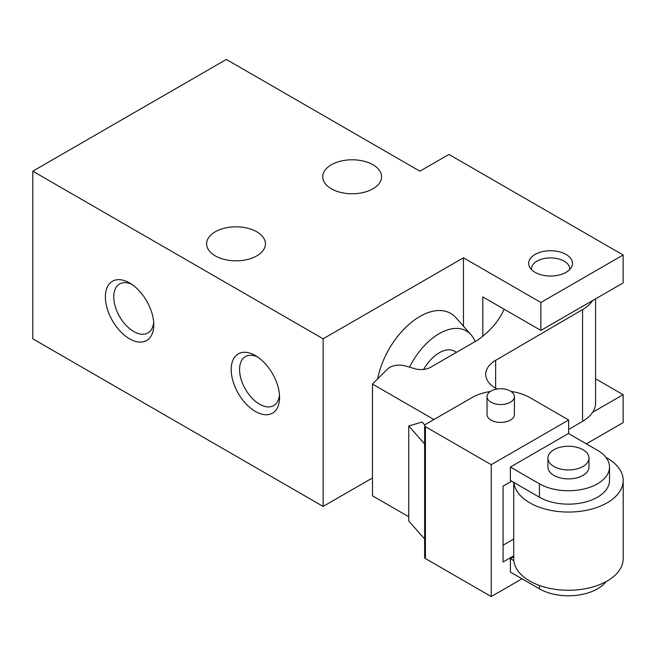 <?xml version="1.0" encoding="UTF-8"?>
<svg xmlns="http://www.w3.org/2000/svg" width="656" height="656" viewBox="0 0 656 656"><rect width="100%" height="100%" fill="white"/><g stroke="black" fill="none" stroke-linecap="round" stroke-linejoin="round"><path stroke-width="0.98" d="M606.005 581.675A41.057 23.706 0 0 1 539.421 588.842L510.393 572.081L510.393 558.674L513.714 556.755M511.647 481.176L503.086 486.112L503.086 561.971L513.714 555.837M510.393 467.039L510.393 480.446L539.421 497.215A41.057 23.706 0 0 0 584.168 502.348A41.057 23.706 0 0 0 609.514 480.446L609.514 467.039A41.057 23.706 0 0 0 597.485 450.278L568.457 433.518L510.393 467.039L539.421 483.8A41.057 23.706 0 0 0 584.168 488.941A41.057 23.706 0 0 0 609.514 467.039M490.311 391.509A41.057 23.706 0 0 0 471.869 397.643L425.424 424.465A2.739 1.583 0 0 0 424.621 425.58A2.739 1.583 0 0 0 425.424 426.695L491.229 464.694L568.645 419.996L568.645 433.624M491.229 464.694L491.229 596.558L522.004 578.789M510.393 558.674L513.82 560.65A54.743 31.603 0 0 0 570.171 590.261A54.743 31.603 0 0 0 623.2 558.674L623.2 480.446A54.743 31.603 0 0 0 606.005 457.445M513.714 482.365L513.714 558.674A54.743 31.603 0 0 0 513.82 560.65M482.808 336.184L482.808 296.906L504.103 309.197A136.858 79.015 0 0 1 477.707 340.079L430.648 367.253A13.686 7.905 0 0 1 414.756 368.705L405.531 365.991A13.686 7.905 0 0 0 387.466 369.082L372.485 384.072L433.936 419.545M372.485 384.072L372.485 495.813L408.729 516.739M504.103 309.197L540.872 330.427L592.655 300.538A45.026 25.994 0 0 1 582.569 309.599L495.641 360.341A34.35 19.836 0 0 0 485.719 374.289A34.35 19.836 0 0 0 497.068 389.024M568.645 429.475L582.569 421.349A45.026 25.994 0 0 0 592.655 412.28A45.026 25.994 0 0 0 595.582 403.063L595.582 298.849M592.655 300.538L623.134 282.941L623.134 255.004L448.934 154.431L419.906 171.191L226.353 59.442L32.8 171.191L32.8 338.816L323.129 506.432L372.485 477.937M592.655 412.28L623.134 394.682L595.582 378.774M32.8 171.191L323.129 338.808L323.129 506.432M323.129 338.808L463.456 257.792L463.456 326.196M377.667 378.881A61.59 35.555 -60 0 1 412.345 321.588A61.59 35.555 -60 0 1 455.977 317.75L471.033 334.757A54.251 31.324 -60 0 1 475.149 341.555M255.381 411.443A34.219 19.754 -120 0 0 279.579 397.479A34.219 19.754 -120 0 0 255.389 355.577A34.219 19.754 -120 0 0 231.191 369.541A34.219 19.754 -120 0 0 255.381 411.443M129.576 338.816A34.219 19.754 -120 0 0 153.766 324.843A34.219 19.754 -120 0 0 129.576 282.941A34.219 19.754 -120 0 0 105.378 296.906A34.219 19.754 -120 0 0 129.576 338.816M535.066 272.322A21.894 12.644 0 0 0 558.928 275.061A21.894 12.644 0 0 0 572.45 263.384A21.894 12.644 0 0 0 550.548 250.74A21.894 12.644 0 0 0 528.654 263.384A21.894 12.644 0 0 0 535.066 272.322M463.456 257.792L540.872 302.49L623.134 255.004M372.969 164.763A29.422 16.99 180 0 1 381.587 176.776A29.422 16.99 180 0 1 352.157 193.766A29.422 16.99 180 0 1 322.736 176.776A29.422 16.99 180 0 1 340.899 161.081A29.422 16.99 180 0 1 372.969 164.763M215.225 255.84A29.422 16.99 0 0 0 247.287 259.522A29.422 16.99 0 0 0 265.459 243.827A29.422 16.99 0 0 0 236.029 226.837A29.422 16.99 0 0 0 206.607 243.827A29.422 16.99 0 0 0 215.225 255.84M586.357 443.85L623.134 422.62L623.134 394.682M131.774 284.319A28.29 16.334 -120 0 0 119.622 283.958A28.29 16.334 -120 0 0 115.284 306.623A28.29 16.334 -120 0 0 133.767 331.551A28.29 16.334 -120 0 0 147.912 332.953A28.29 16.334 -120 0 0 153.668 322.252M257.578 356.954A28.29 16.334 -120 0 0 245.434 356.593A28.29 16.334 -120 0 0 241.096 379.258A28.29 16.334 -120 0 0 259.579 404.186A28.29 16.334 -120 0 0 273.716 405.588A28.29 16.334 -120 0 0 279.481 394.887M423.645 369.41A30.791 17.778 -60 0 1 454.657 351.255L456.502 352.321M409.5 367.155A54.251 31.324 -60 0 1 471.033 334.757M540.872 302.49L540.872 330.427M569.687 269.526A19.163 11.062 0 0 0 569.711 268.968A19.163 11.062 0 0 0 550.548 257.906A19.163 11.062 0 0 0 531.393 268.968A19.163 11.062 0 0 0 531.417 269.526M568.645 419.996L529.941 397.643A41.057 23.706 0 0 0 510.999 391.427M424.621 443.981L424.621 538.97L408.729 520.954L408.729 425.974L424.621 443.981M424.621 425.58L424.621 557.444A2.739 1.583 0 0 0 425.424 558.559L491.229 596.558M487.023 396.642L487.023 414.518A13.686 7.905 0 0 0 491.032 420.102A13.686 7.905 0 0 0 505.948 421.816A13.686 7.905 0 0 0 514.394 414.518L514.394 396.642A13.686 7.905 0 0 0 500.708 388.737A13.686 7.905 0 0 0 487.023 396.642A13.686 7.905 0 0 0 491.032 402.226A13.686 7.905 0 0 0 505.948 403.94A13.686 7.905 0 0 0 514.394 396.642M424.793 425.031L422.136 422.029L408.729 425.974M547.924 458.101L547.924 467.039A20.533 11.849 0 0 0 553.943 475.42A20.533 11.849 0 0 0 576.312 477.986A20.533 11.849 0 0 0 588.981 467.039L588.981 458.101A20.533 11.849 0 0 0 568.457 446.244A20.533 11.849 0 0 0 547.924 458.101A20.533 11.849 0 0 0 553.943 466.482A20.533 11.849 0 0 0 576.312 469.048A20.533 11.849 0 0 0 588.981 458.101M503.086 545.21L513.714 539.076M513.82 482.431A54.743 31.603 0 0 0 570.171 512.041A54.743 31.603 0 0 0 623.2 480.446M582.569 309.599L582.569 421.349M495.641 360.341L495.641 388.237M425.424 426.695L425.424 558.559M539.421 483.8L539.421 497.215M539.421 588.842L539.421 585.472M531.393 268.968L531.393 269.501M569.711 268.968L569.711 269.501"/></g></svg>
